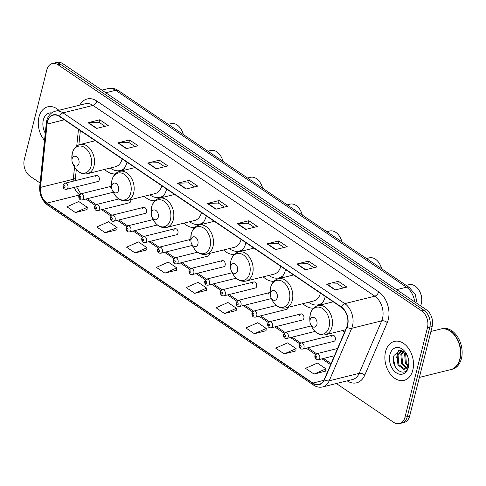 <?xml version="1.0" encoding="UTF-8"?>
<svg xmlns="http://www.w3.org/2000/svg" width="486" height="486" viewBox="0 0 486 486"><rect width="100%" height="100%" fill="white"/><g stroke="black" fill="none" stroke-linecap="round" stroke-linejoin="round"><path stroke-width="0.73" d="M342.515 330.516A22.162 15.339 -104 0 0 344.544 332.199M302.857 303.671A22.162 15.339 -104 0 0 313.567 308.154M320.663 304.922A22.162 15.339 -104 0 0 325.207 296.539A22.162 15.339 -104 0 0 325.243 296.399M263.199 276.826A22.162 15.339 -104 0 0 273.91 281.309M281.005 278.083A22.162 15.339 -104 0 0 285.549 269.694A22.162 15.339 -104 0 0 285.586 269.554M223.536 249.986A22.162 15.339 -104 0 0 234.246 254.464M241.348 251.238A22.162 15.339 -104 0 0 245.892 242.848A22.162 15.339 -104 0 0 245.922 242.708M183.878 223.141A22.162 15.339 -104 0 0 194.588 227.618M201.684 224.392A22.162 15.339 -104 0 0 206.228 216.009A22.162 15.339 -104 0 0 206.264 215.863M144.221 196.295A22.162 15.339 -104 0 0 154.931 200.773M162.026 197.547A22.162 15.339 -104 0 0 166.57 189.163A22.162 15.339 -104 0 0 166.607 189.018M104.563 169.45A22.162 15.339 -104 0 0 115.273 173.927M122.369 170.701A22.162 15.339 -104 0 0 126.913 162.318A22.162 15.339 -104 0 0 126.949 162.178M118.833 198.962L96.507 204.509A3.135 2.169 76 0 1 98.822 205.742A3.135 2.169 76 0 1 99.399 208.998A3.135 2.169 76 0 1 98.02 210.596L129.361 202.808A3.135 2.169 -104 0 0 130.74 201.204A3.135 2.169 -104 0 0 130.795 199.631M143.589 207.37L112.248 215.164A3.135 2.169 76 0 1 114.562 216.392A3.135 2.169 76 0 1 115.133 219.648A3.135 2.169 76 0 1 113.76 221.252L145.101 213.457A3.135 2.169 -104 0 0 146.474 211.86A3.135 2.169 -104 0 0 145.903 208.603A3.135 2.169 -104 0 0 143.589 207.37A3.135 2.169 -104 0 0 142.216 208.974M175.069 228.681L143.728 236.469A3.135 2.169 76 0 1 146.037 237.697A3.135 2.169 76 0 1 146.614 240.953A3.135 2.169 76 0 1 145.241 242.557L176.582 234.768A3.135 2.169 -104 0 0 177.955 233.165A3.135 2.169 -104 0 0 177.378 229.908A3.135 2.169 -104 0 0 175.069 228.681A3.135 2.169 -104 0 0 173.69 230.279M190.858 239.319A3.135 2.169 -104 0 0 190.804 239.331L159.463 247.125A3.135 2.169 76 0 1 161.777 248.352A3.135 2.169 76 0 1 162.354 251.608A3.135 2.169 76 0 1 160.975 253.212L192.316 245.418A3.135 2.169 -104 0 0 192.359 245.412M197.547 252.222L175.203 257.774A3.135 2.169 76 0 1 177.518 259.008A3.135 2.169 76 0 1 178.089 262.264A3.135 2.169 76 0 1 176.716 263.862L208.057 256.073A3.135 2.169 -104 0 0 209.43 254.47A3.135 2.169 -104 0 0 209.539 253.461M222.284 260.642L190.943 268.43A3.135 2.169 76 0 1 193.252 269.657A3.135 2.169 76 0 1 193.829 272.913A3.135 2.169 76 0 1 192.456 274.517L223.797 266.729A3.135 2.169 -104 0 0 225.17 265.125A3.135 2.169 -104 0 0 224.593 261.869A3.135 2.169 -104 0 0 222.284 260.642A3.135 2.169 -104 0 0 220.911 262.24M253.759 281.947L222.418 289.735A3.135 2.169 76 0 1 224.732 290.968A3.135 2.169 76 0 1 225.304 294.218A3.135 2.169 76 0 1 223.931 295.822L255.272 288.034A3.135 2.169 -104 0 0 256.651 286.43A3.135 2.169 -104 0 0 256.073 283.174A3.135 2.169 -104 0 0 253.759 281.947A3.135 2.169 -104 0 0 252.386 283.545M270.161 292.578A3.135 2.169 -104 0 0 269.499 292.596L238.158 300.391A3.135 2.169 76 0 1 240.473 301.618A3.135 2.169 76 0 1 241.044 304.874A3.135 2.169 76 0 1 239.671 306.478L271.012 298.683A3.135 2.169 -104 0 0 271.401 298.526M276.309 305.469L253.899 311.04A3.135 2.169 76 0 1 256.207 312.273A3.135 2.169 76 0 1 256.784 315.529A3.135 2.169 76 0 1 255.411 317.127L286.752 309.339A3.135 2.169 -104 0 0 288.125 307.735A3.135 2.169 -104 0 0 288.204 307.316M300.974 313.907L269.633 321.696A3.135 2.169 76 0 1 271.947 322.923A3.135 2.169 76 0 1 272.525 326.179A3.135 2.169 76 0 1 271.145 327.783L302.486 319.995A3.135 2.169 -104 0 0 303.865 318.391A3.135 2.169 -104 0 0 303.288 315.135A3.135 2.169 -104 0 0 300.974 313.907A3.135 2.169 -104 0 0 299.601 315.505M332.454 335.212L301.113 343.001A3.135 2.169 76 0 1 303.428 344.234A3.135 2.169 76 0 1 303.999 347.49A3.135 2.169 76 0 1 302.626 349.088L333.967 341.3A3.135 2.169 -104 0 0 335.34 339.696A3.135 2.169 -104 0 0 334.769 336.44A3.135 2.169 -104 0 0 332.454 335.212A3.135 2.169 -104 0 0 331.081 336.81M96.374 175.416L65.033 183.204A3.135 2.169 76 0 1 67.347 184.431A3.135 2.169 76 0 1 67.919 187.687A3.135 2.169 76 0 1 66.546 189.291L97.886 181.503A3.135 2.169 -104 0 0 99.259 179.899A3.135 2.169 -104 0 0 98.688 176.643A3.135 2.169 -104 0 0 96.374 175.416A3.135 2.169 -104 0 0 95.001 177.013M111.573 186.32A3.135 2.169 -104 0 0 110.735 187.669M190.804 239.331A3.135 2.169 -104 0 0 189.431 240.935M269.499 292.596A3.135 2.169 -104 0 0 268.126 294.2M336.355 383.533L393.715 422.364A12.545 8.681 -104 0 0 399.486 423.616L404.17 422.449A12.545 8.681 -104 0 0 409.668 416.046L432.169 326.471A12.545 8.681 -104 0 0 426.392 309.776L62.755 63.636A12.545 8.681 -104 0 0 56.983 62.384L54.639 62.967A12.545 8.681 -104 0 1 60.41 64.219A12.545 8.681 -104 0 0 54.639 62.967L52.294 63.551A12.545 8.681 -104 0 0 46.802 69.954L24.3 159.53A12.545 8.681 -104 0 0 30.077 176.224L40.089 182.997M399.486 423.616A12.545 8.681 -104 0 0 404.984 417.207L427.486 327.631A12.545 8.681 -104 0 0 421.702 310.943L424.047 310.36L60.41 64.219L424.047 310.36A12.545 8.681 -104 0 1 429.824 327.048A12.545 8.681 -104 0 0 424.047 310.36L426.392 309.776M404.984 417.207L407.329 416.623L429.824 327.048L407.329 416.623A12.545 8.681 -104 0 1 401.831 423.033A12.545 8.681 -104 0 0 407.329 416.623L409.668 416.046M38.959 117.053A20.072 13.894 -104 0 0 44.512 140.418A20.072 13.894 -104 0 1 38.959 117.053A20.072 13.894 -104 0 1 47.756 106.805A20.072 13.894 -104 0 0 38.959 117.053M385.55 351.651A20.072 13.894 -104 0 0 389.225 372.489A20.072 13.894 -104 0 0 404.03 380.362A20.072 13.894 -104 0 0 412.827 370.113A20.072 13.894 -104 0 0 409.145 349.276A20.072 13.894 -104 0 0 394.346 341.403A20.072 13.894 -104 0 0 385.55 351.651A20.072 13.894 -104 0 0 389.225 372.489A20.072 13.894 -104 0 0 404.03 380.362A20.072 13.894 -104 0 0 412.827 370.113A20.072 13.894 -104 0 0 409.145 349.276A20.072 13.894 -104 0 0 394.346 341.403A20.072 13.894 -104 0 0 385.55 351.651M47.428 121.986A13.383 9.264 76 0 1 53.29 115.152A13.383 9.264 76 0 1 59.444 116.488L341.263 307.243A13.383 9.264 76 0 1 346.779 326.981L324.277 379.481A13.383 9.264 76 0 1 319.059 384.39A13.383 9.264 76 0 1 312.905 383.053L47.014 203.075A13.383 9.264 76 0 1 40.478 187.389L47.057 124.1A13.383 9.264 76 0 1 47.428 121.986M47.203 121.828A13.717 9.495 -104 0 0 46.82 124.003L40.241 187.286A13.717 9.495 -104 0 0 46.942 203.367L312.832 383.345A13.717 9.495 -104 0 0 324.484 379.688L346.992 327.181A13.717 9.495 -104 0 0 341.336 306.952L59.517 116.197A13.717 9.495 -104 0 0 47.203 121.828M335.182 289.984L346.901 287.074L338.377 281.303L326.659 284.219L335.182 289.984M343.663 287.876L337.685 283.83L327.054 284.158A3.347 1.914 124.1 0 0 326.659 284.219M337.734 283.86L338.377 281.303M305.354 269.797L317.066 266.881L308.543 261.116L296.831 264.026L305.354 269.797M313.835 267.689L307.857 263.637L297.225 263.971A3.347 1.914 124.1 0 0 296.831 264.026M307.905 263.673L308.543 261.116M275.526 249.604L287.238 246.694L278.715 240.922L267.002 243.832L275.526 249.604M284.006 247.495L278.028 243.45L267.397 243.778A3.347 1.914 124.1 0 0 267.002 243.832M278.071 243.48L278.715 240.922M245.691 229.41L257.41 226.5L248.887 220.729L237.168 223.645L245.691 229.41M254.178 227.302L248.194 223.256L237.569 223.584A3.347 1.914 124.1 0 0 237.168 223.645M248.243 223.287L248.887 220.729M96.544 128.456L108.263 125.546L99.739 119.775L88.021 122.691L96.544 128.456M105.031 126.348L99.047 122.302L88.416 122.63A3.347 1.914 124.1 0 0 88.021 122.691M99.095 122.332L99.739 119.775M126.372 148.649L138.091 145.739L129.568 139.968L117.849 142.878L126.372 148.649M134.859 146.541L128.875 142.495L118.25 142.823A3.347 1.914 124.1 0 0 117.849 142.878M128.924 142.526L129.568 139.968M156.206 168.842L167.919 165.926L159.396 160.161L147.683 163.071L156.206 168.842M164.687 166.728L158.709 162.682L148.078 163.017A3.347 1.914 124.1 0 0 147.683 163.071M158.758 162.719L159.396 160.161M186.035 189.03L197.747 186.12L189.23 180.349L177.512 183.265L186.035 189.03M194.515 186.922L188.538 182.876L177.906 183.204A3.347 1.914 124.1 0 0 177.512 183.265M188.586 182.906L189.23 180.349M215.863 209.223L227.582 206.307L219.058 200.542L207.34 203.452L215.863 209.223M224.344 207.115L218.366 203.063L207.735 203.397A3.347 1.914 124.1 0 0 207.34 203.452M218.414 203.099L219.058 200.542M58.897 110.31A20.072 13.894 -104 0 0 47.756 106.805A20.072 13.894 -104 0 1 58.897 110.31M421.702 310.943L58.065 64.802A12.545 8.681 -104 0 0 52.294 63.551M254.397 333.718L266.261 328.457L257.744 322.686L245.873 327.947L254.397 333.718L266.006 330.735M284.225 353.911L296.096 348.644L287.572 342.879L275.702 348.14L284.225 353.911L295.834 350.928M314.053 374.099L325.924 368.838L317.401 363.066L305.53 368.333L314.053 374.099L325.663 371.116M164.906 273.144L176.776 267.883L168.253 262.112L156.383 267.373L164.906 273.144L176.515 270.161M135.078 252.951L146.948 247.69L138.425 241.925L126.554 247.186L135.078 252.951L146.687 249.968M105.249 232.764L117.114 227.503L108.591 221.731L96.726 226.992L105.249 232.764L116.859 229.781M75.415 212.57L87.286 207.309L78.762 201.538L66.892 206.805L75.415 212.57L87.03 209.588M224.562 313.525L236.433 308.264L227.91 302.499L216.045 307.76L224.562 313.525L236.178 310.542M194.734 293.337L206.605 288.077L198.081 282.305L186.211 287.566L194.734 293.337L206.35 290.355M206.605 288.077L206.337 290.452M176.776 267.883L176.503 270.259M146.948 247.69L146.675 250.071M117.114 227.503L116.847 229.878M87.286 207.309L87.018 209.691M236.433 308.264L236.166 310.645M266.261 328.457L265.994 330.832M296.096 348.644L295.822 351.026M325.924 368.838L325.656 371.219M51.686 112.898A13.632 9.434 -104 0 0 43.333 120.012A13.632 9.434 -104 0 0 45.265 133.219M183.331 134.537A11.293 7.812 -104 0 0 182.207 131.341L181.946 130.795A13.383 9.264 -104 0 0 171.017 123.632L168.241 124.319M183.258 134.488A13.383 9.264 -104 0 0 181.946 130.795M78.945 163.46A5.018 3.475 -104 0 0 76.63 156.784A5.018 3.475 -104 0 0 72.122 158.843A5.018 3.475 -104 0 0 71.958 160.574A5.018 3.475 -104 0 0 72.645 163.339A5.018 3.475 -104 0 0 76.108 166.097A5.018 3.475 -104 0 0 78.945 163.46M95.268 140.733L80.147 144.494A15.054 10.419 -104 0 1 91.246 150.399A15.054 10.419 -104 0 1 94.005 166.03A15.054 10.419 -104 0 1 87.407 173.715L115.486 166.734A15.054 10.419 -104 0 0 122.083 159.05A15.054 10.419 -104 0 0 122.12 158.904M110.298 168.022A19.865 13.748 -104 0 0 120.164 170.525L121.33 170.24A19.865 13.748 -104 0 0 123.572 169.371M120.164 170.525A19.865 13.748 -104 0 0 124.331 168.32M222.995 161.382A11.293 7.812 -104 0 0 221.871 158.181L221.61 157.64A13.383 9.264 -104 0 0 210.675 150.478L207.899 151.164M222.916 161.334A13.383 9.264 -104 0 0 221.61 157.64M118.602 190.305A5.018 3.475 -104 0 0 116.294 183.629A5.018 3.475 -104 0 0 111.786 185.688A5.018 3.475 -104 0 0 111.616 187.42A5.018 3.475 -104 0 0 112.302 190.184A5.018 3.475 -104 0 0 115.765 192.936A5.018 3.475 -104 0 0 118.602 190.305M134.932 167.579L119.805 171.339A15.054 10.419 -104 0 1 130.904 177.244A15.054 10.419 -104 0 1 133.662 192.869A15.054 10.419 -104 0 1 127.065 200.56L155.143 193.58A15.054 10.419 -104 0 0 161.741 185.895A15.054 10.419 -104 0 0 161.777 185.749M149.955 194.868A19.865 13.748 -104 0 0 159.821 197.371L160.994 197.079A19.865 13.748 -104 0 0 163.229 196.216M159.821 197.371A19.865 13.748 -104 0 0 163.995 195.165M262.653 188.228A11.293 7.812 -104 0 0 261.529 185.026L261.268 184.48A13.383 9.264 -104 0 0 250.333 177.323L247.556 178.01M262.574 188.179A13.383 9.264 -104 0 0 261.268 184.48M158.26 217.151A5.018 3.475 -104 0 0 155.951 210.474A5.018 3.475 -104 0 0 151.444 212.534A5.018 3.475 -104 0 0 151.28 214.265A5.018 3.475 -104 0 0 151.966 217.023A5.018 3.475 -104 0 0 155.423 219.781A5.018 3.475 -104 0 0 158.26 217.151M174.589 194.424L159.463 198.185A15.054 10.419 -104 0 1 170.568 204.09A15.054 10.419 -104 0 1 173.32 219.715A15.054 10.419 -104 0 1 166.728 227.405L194.807 220.425A15.054 10.419 -104 0 0 201.398 212.734A15.054 10.419 -104 0 0 201.435 212.595M189.613 221.713A19.865 13.748 -104 0 0 199.479 224.216L200.651 223.925A19.865 13.748 -104 0 0 202.887 223.062M199.479 224.216A19.865 13.748 -104 0 0 203.652 222.011M302.31 215.073A11.293 7.812 -104 0 0 301.186 211.872L300.925 211.325A13.383 9.264 -104 0 0 289.996 204.163L287.214 204.855M302.237 215.019A13.383 9.264 -104 0 0 300.925 211.325M197.924 243.996A5.018 3.475 -104 0 0 195.609 237.32A5.018 3.475 -104 0 0 191.101 239.379A5.018 3.475 -104 0 0 190.937 241.111A5.018 3.475 -104 0 0 191.624 243.869A5.018 3.475 -104 0 0 195.086 246.627A5.018 3.475 -104 0 0 197.924 243.996M214.247 221.27L199.12 225.03A15.054 10.419 -104 0 1 210.225 230.935A15.054 10.419 -104 0 1 212.983 246.56A15.054 10.419 -104 0 1 206.386 254.245L234.465 247.271A15.054 10.419 -104 0 0 241.062 239.58A15.054 10.419 -104 0 0 241.092 239.44M229.277 248.559A19.865 13.748 -104 0 0 239.136 251.062L240.309 250.77A19.865 13.748 -104 0 0 242.544 249.907M239.136 251.062A19.865 13.748 -104 0 0 243.31 248.856M341.968 241.919A11.293 7.812 -104 0 0 340.844 238.717L340.583 238.17A13.383 9.264 -104 0 0 329.654 231.008L326.878 231.701M341.895 241.864A13.383 9.264 -104 0 0 340.583 238.17M237.581 270.836A5.018 3.475 -104 0 0 235.267 264.159A5.018 3.475 -104 0 0 230.759 266.225A5.018 3.475 -104 0 0 230.595 267.956A5.018 3.475 -104 0 0 231.281 270.714A5.018 3.475 -104 0 0 234.744 273.472A5.018 3.475 -104 0 0 237.581 270.836M253.905 248.115L238.784 251.87A15.054 10.419 -104 0 1 249.883 257.774A15.054 10.419 -104 0 1 252.641 273.405A15.054 10.419 -104 0 1 246.044 281.09L274.122 274.11A15.054 10.419 -104 0 0 280.72 266.425A15.054 10.419 -104 0 0 280.756 266.285M268.934 275.404A19.865 13.748 -104 0 0 278.8 277.907L279.966 277.615A19.865 13.748 -104 0 0 282.208 276.753M278.8 277.907A19.865 13.748 -104 0 0 282.967 275.702M381.632 268.764A11.293 7.812 -104 0 0 380.508 265.563L380.246 265.016A13.383 9.264 -104 0 0 369.311 257.853L366.535 258.546M381.553 268.709A13.383 9.264 -104 0 0 380.246 265.016M277.239 297.681A5.018 3.475 -104 0 0 274.93 291.005A5.018 3.475 -104 0 0 270.423 293.07A5.018 3.475 -104 0 0 270.252 294.795A5.018 3.475 -104 0 0 270.939 297.56A5.018 3.475 -104 0 0 274.402 300.318A5.018 3.475 -104 0 0 277.239 297.681M293.568 274.955L278.442 278.715A15.054 10.419 -104 0 1 289.541 284.62A15.054 10.419 -104 0 1 292.299 300.251A15.054 10.419 -104 0 1 285.707 307.936L313.78 300.956A15.054 10.419 -104 0 0 320.377 293.271A15.054 10.419 -104 0 0 320.414 293.131M308.592 302.249A19.865 13.748 -104 0 0 318.458 304.752L319.63 304.461A19.865 13.748 -104 0 0 321.866 303.592M318.458 304.752A19.865 13.748 -104 0 0 322.631 302.541M420.603 305.858A13.383 9.264 -104 0 0 421.289 303.841A13.383 9.264 -104 0 0 421.733 299.224L421.708 298.617A11.293 7.812 -104 0 0 420.165 292.408L419.904 291.861A13.383 9.264 -104 0 0 408.969 284.699L406.193 285.391M421.733 299.224A13.383 9.264 -104 0 0 419.904 291.861M316.896 324.527A5.018 3.475 -104 0 0 314.588 317.85A5.018 3.475 -104 0 0 310.08 319.91A5.018 3.475 -104 0 0 309.916 321.641A5.018 3.475 -104 0 0 310.603 324.405A5.018 3.475 -104 0 0 314.059 327.163A5.018 3.475 -104 0 0 316.896 324.527M419.375 377.409L450.656 369.633A20.91 14.471 -104 0 0 459.817 358.96A20.91 14.471 -104 0 0 460.509 351.749A20.91 14.471 -104 0 0 457.654 340.243A20.91 14.471 -104 0 0 440.571 329.052L430.918 331.452M460.509 351.718A20.698 14.325 -104 0 0 460.509 351.688A20.698 14.325 -104 0 0 457.678 340.297A20.698 14.325 -104 0 0 457.666 340.273M450.801 369.597A20.91 14.471 -104 0 0 450.947 369.56A20.91 14.471 -104 0 0 460.108 358.887A20.91 14.471 -104 0 0 456.281 337.181A20.91 14.471 -104 0 0 440.863 328.979A20.91 14.471 -104 0 0 440.717 329.016M450.947 369.56L452.266 369.232A20.91 14.471 -104 0 0 461.427 358.559A20.91 14.471 -104 0 0 457.599 336.853A20.91 14.471 -104 0 0 442.181 328.651L440.863 328.979M408.848 361.596L407.772 356.706M407.875 366.31L405.379 363.054L404.577 353.601L405.002 352.478M408.21 365.539L406.308 362.823L405.597 353.085M406.296 368.352L401.655 363.984L400.859 354.525L402.943 351.026M406.715 367.963L402.584 363.753L401.788 354.294L403.41 351.281M408.884 362.137L408.507 365.393L405.707 368.777A9.453 6.543 -104 0 0 408.538 364.5A9.453 6.543 -104 0 0 408.866 361.791M405.707 368.777L403.738 369.409L397.937 364.907L397.135 355.448L401.655 350.534M404.984 369.153L398.866 364.676L398.064 355.217L401.825 350.576M407.311 355.545L400.081 350.321L394.012 355.46C389.681 367.781 405.294 379.086 408.307 366.93L408.902 362.574M389.924 354.61A13.632 9.434 -104 0 0 396.205 372.756A13.632 9.434 -104 0 0 408.453 367.155A13.632 9.434 -104 0 0 408.902 362.453A13.632 9.434 -104 0 0 407.037 354.95A13.632 9.434 -104 0 0 397.633 347.46A13.632 9.434 -104 0 0 389.924 354.61M398.07 370.472L395.252 366.699L393.399 358.826M396.655 357.957L397.275 353.608L398.714 350.503M414.649 301.824A16.724 11.579 -104 0 0 406.539 287.202L115.632 90.293A16.724 11.579 -104 0 0 107.935 88.622C111.689 87.784 115.206 88.458 118.487 90.645L409.4 287.56A8.365 4.781 -55.9 0 0 406.539 287.202L396.667 289.656M105.76 92.747L115.632 90.293A8.365 4.781 -55.9 0 1 118.487 90.645M62.755 63.636L58.065 64.802M432.169 326.471L427.486 327.631M79.789 105.116A20.91 14.471 76 0 1 96.823 101.052L378.643 291.807A4.18 2.394 -55.9 0 1 374.803 296.174L92.984 105.419A16.724 11.579 -104 0 0 85.287 103.749L55.295 111.203A16.724 11.579 76 0 1 62.992 112.874A4.18 2.394 124.1 0 0 59.517 116.197M378.643 291.807A20.91 14.471 76 0 1 388.278 319.63A20.91 14.471 76 0 1 387.269 322.643L364.761 375.149A20.91 14.471 76 0 1 347.174 380.848M382.506 318.433A16.724 11.579 -104 0 0 374.803 296.174L344.805 303.629A16.724 11.579 76 0 1 351.706 328.299L329.198 380.805A16.724 11.579 76 0 1 322.68 386.935L352.672 379.481A16.724 11.579 -104 0 0 359.19 373.351L381.698 320.845A16.724 11.579 -104 0 0 382.506 318.433M55.295 111.203C50.969 112.454 48.12 115.607 46.753 120.65L46.304 123.219A4.18 1.397 5.9 0 0 46.82 124.003M46.304 123.219L39.724 186.509C39.281 194.455 41.93 200.657 47.664 205.116A4.18 2.394 -55.9 0 1 46.942 203.367M312.832 383.345A4.18 2.394 124.1 0 0 313.555 385.088C316.501 387.044 319.545 387.658 322.68 386.935M324.484 379.688A4.18 2.23 23.2 0 0 329.198 380.805L359.19 373.351A4.18 2.23 -156.8 0 1 364.761 375.149M39.724 186.509A4.18 1.397 5.9 0 0 40.241 187.286M346.992 327.181A4.18 2.23 23.2 0 0 351.706 328.299L381.698 320.845A4.18 2.23 -156.8 0 1 387.269 322.643M341.336 306.952A4.18 2.394 -55.9 0 1 344.805 303.629L62.992 112.874L92.984 105.419A4.18 2.394 -55.9 0 0 96.823 101.052M312.905 383.053L323.87 380.325M47.057 124.1L64.346 119.805M40.478 187.389L73.283 179.237A13.383 9.264 -104 0 0 73.198 181.175M78.471 129.361L76.727 146.122M74.54 167.135L73.283 179.237A7.527 2.515 -174.1 0 0 75.452 177.742L75.373 180.634M74.322 187.359A13.383 9.264 -104 0 0 79.443 194.661M47.014 203.075L79.121 195.099M85.907 199.041L95.177 205.317M101.647 209.697L110.917 215.972M117.381 220.352L126.658 226.628M133.121 231.002L142.392 237.277M148.862 241.657L158.132 247.933M164.602 252.307L173.873 258.582M180.336 262.962L189.613 269.238M196.077 273.618L205.347 279.893M211.817 284.267L221.087 290.543M227.557 294.923L236.828 301.199M243.292 305.579L252.562 311.854M259.032 316.228L268.302 322.504M274.772 326.884L284.043 333.159M290.507 337.533L299.783 343.809M306.247 348.189L315.517 354.464M321.987 358.844L330.62 364.682M216.215 209.132L207.735 203.397M186.387 188.945L177.906 183.204M156.553 168.751L148.078 163.017M126.725 148.564L118.25 142.823M96.896 128.371L88.416 122.63M246.044 229.325L237.569 223.584M275.872 249.518L267.397 243.778M305.706 269.706L297.225 263.971M335.534 289.899L327.054 284.158M87.407 173.715C81.63 174.656 77.08 171.965 73.744 165.641A13.827 9.574 -104 0 0 83.282 173.235A13.827 9.574 -104 0 0 91.101 165.981A13.827 9.574 -104 0 0 84.728 147.574A13.827 9.574 -104 0 0 72.311 153.26A13.827 9.574 -104 0 0 71.849 158.029L72.335 153.084C73.586 148.497 76.187 145.636 80.147 144.494M122.934 170.118L121.573 170.173A20.048 13.875 -104 0 0 123.049 169.991M127.065 200.56C121.293 201.502 116.737 198.81 113.402 192.48A13.827 9.574 -104 0 0 122.94 200.08A13.827 9.574 -104 0 0 130.758 192.821A13.827 9.574 -104 0 0 124.392 174.419A13.827 9.574 -104 0 0 111.968 180.106A13.827 9.574 -104 0 0 111.513 184.874L111.993 179.929C113.244 175.343 115.844 172.481 119.805 171.339M162.597 196.958L161.231 197.018A20.048 13.875 -104 0 0 162.707 196.836M166.728 227.405C160.951 228.341 156.395 225.65 153.06 219.326A13.827 9.574 -104 0 0 162.603 226.926A13.827 9.574 -104 0 0 170.422 219.666A13.827 9.574 -104 0 0 164.049 201.265A13.827 9.574 -104 0 0 151.632 206.951A13.827 9.574 -104 0 0 151.17 211.72L151.656 206.775C152.902 202.188 155.508 199.327 159.463 198.185M202.255 223.803L200.888 223.864A20.048 13.875 -104 0 0 202.364 223.681M206.386 254.245C200.609 255.186 196.052 252.495 192.723 246.171A13.827 9.574 -104 0 0 202.261 253.771A13.827 9.574 -104 0 0 210.08 246.511A13.827 9.574 -104 0 0 203.707 228.11A13.827 9.574 -104 0 0 191.29 233.79A13.827 9.574 -104 0 0 190.828 238.559L191.314 233.62C192.559 229.034 195.165 226.172 199.12 225.03M241.913 250.648L240.552 250.709A20.048 13.875 -104 0 0 242.022 250.527M246.044 281.09C240.266 282.032 235.716 279.341 232.381 273.017A13.827 9.574 -104 0 0 241.919 280.616A13.827 9.574 -104 0 0 249.737 273.357A13.827 9.574 -104 0 0 243.365 254.956A13.827 9.574 -104 0 0 230.947 260.636A13.827 9.574 -104 0 0 230.492 265.405L230.972 260.466C232.223 255.879 234.823 253.012 238.784 251.87M281.57 277.494L280.209 277.555A20.048 13.875 -104 0 0 281.686 277.372M285.707 307.936C279.93 308.877 275.374 306.186 272.038 299.862A13.827 9.574 -104 0 0 281.576 307.456A13.827 9.574 -104 0 0 289.395 300.202A13.827 9.574 -104 0 0 283.028 281.801A13.827 9.574 -104 0 0 270.605 287.481A13.827 9.574 -104 0 0 270.149 292.25L270.629 287.311C271.881 282.724 274.481 279.857 278.442 278.715M321.234 304.339L319.867 304.394A20.048 13.875 -104 0 0 321.343 304.218M329.058 327.048A13.827 9.574 -104 0 0 322.686 308.646A13.827 9.574 -104 0 0 310.268 314.327A13.827 9.574 -104 0 0 309.807 319.095L310.293 314.15C311.538 309.564 314.144 306.702 318.099 305.56A15.054 10.419 -104 0 1 329.204 311.465A15.054 10.419 -104 0 1 331.962 327.096A15.054 10.419 -104 0 1 325.365 334.781C319.588 335.723 315.031 333.032 311.696 326.707A13.827 9.574 -104 0 0 321.24 334.301A13.827 9.574 -104 0 0 329.058 327.048M65.033 187.092A1.045 0.723 -104 0 0 64.553 185.701A1.045 0.723 -104 0 0 63.611 186.132A1.045 0.723 -104 0 0 64.097 187.523A1.045 0.723 -104 0 0 65.033 187.092M111.567 186.205L80.773 193.859A3.135 2.169 76 0 1 83.082 195.086A3.135 2.169 76 0 1 83.659 198.343A3.135 2.169 76 0 1 82.286 199.946L113.287 192.237M80.773 197.747A1.045 0.723 -104 0 0 80.293 196.356A1.045 0.723 -104 0 0 79.352 196.781A1.045 0.723 -104 0 0 79.832 198.173A1.045 0.723 -104 0 0 80.773 197.747M96.514 208.397A1.045 0.723 -104 0 0 96.028 207.006A1.045 0.723 -104 0 0 95.092 207.437A1.045 0.723 -104 0 0 95.572 208.828A1.045 0.723 -104 0 0 96.514 208.397M112.248 219.052A1.045 0.723 -104 0 0 111.768 217.661A1.045 0.723 -104 0 0 110.832 218.093A1.045 0.723 -104 0 0 111.312 219.484A1.045 0.723 -104 0 0 112.248 219.052M153.175 219.557L127.988 225.814A3.135 2.169 76 0 1 130.303 227.047A3.135 2.169 76 0 1 130.874 230.303A3.135 2.169 76 0 1 129.501 231.901L157.373 224.975M127.988 229.702A1.045 0.723 -104 0 0 127.508 228.311A1.045 0.723 -104 0 0 126.567 228.742A1.045 0.723 -104 0 0 127.053 230.133A1.045 0.723 -104 0 0 127.988 229.702M143.728 240.357A1.045 0.723 -104 0 0 143.249 238.966A1.045 0.723 -104 0 0 142.307 239.398A1.045 0.723 -104 0 0 142.787 240.789A1.045 0.723 -104 0 0 143.728 240.357M159.469 251.013A1.045 0.723 -104 0 0 158.983 249.622A1.045 0.723 -104 0 0 158.047 250.047A1.045 0.723 -104 0 0 158.527 251.438A1.045 0.723 -104 0 0 159.469 251.013M175.203 261.662A1.045 0.723 -104 0 0 174.723 260.271A1.045 0.723 -104 0 0 173.788 260.703A1.045 0.723 -104 0 0 174.267 262.094A1.045 0.723 -104 0 0 175.203 261.662M190.943 272.318A1.045 0.723 -104 0 0 190.463 270.927A1.045 0.723 -104 0 0 189.522 271.358A1.045 0.723 -104 0 0 190.008 272.749A1.045 0.723 -104 0 0 190.943 272.318M232.241 272.731L206.678 279.079A3.135 2.169 76 0 1 208.992 280.313A3.135 2.169 76 0 1 209.569 283.569A3.135 2.169 76 0 1 208.196 285.167L236.172 278.217M206.684 282.974A1.045 0.723 -104 0 0 206.204 281.582A1.045 0.723 -104 0 0 205.262 282.008A1.045 0.723 -104 0 0 205.742 283.399A1.045 0.723 -104 0 0 206.684 282.974M222.424 293.623A1.045 0.723 -104 0 0 221.938 292.232A1.045 0.723 -104 0 0 221.002 292.663A1.045 0.723 -104 0 0 221.482 294.054A1.045 0.723 -104 0 0 222.424 293.623M238.158 304.279A1.045 0.723 -104 0 0 237.678 302.887A1.045 0.723 -104 0 0 236.737 303.313A1.045 0.723 -104 0 0 237.223 304.704A1.045 0.723 -104 0 0 238.158 304.279M253.899 314.928A1.045 0.723 -104 0 0 253.419 313.537A1.045 0.723 -104 0 0 252.477 313.968A1.045 0.723 -104 0 0 252.957 315.359A1.045 0.723 -104 0 0 253.899 314.928M269.639 325.584A1.045 0.723 -104 0 0 269.153 324.192A1.045 0.723 -104 0 0 268.217 324.624A1.045 0.723 -104 0 0 268.697 326.015A1.045 0.723 -104 0 0 269.639 325.584M311.313 325.899L285.373 332.351A3.135 2.169 76 0 1 287.688 333.578A3.135 2.169 76 0 1 288.259 336.834A3.135 2.169 76 0 1 286.886 338.438L315.007 331.446M285.373 336.239A1.045 0.723 -104 0 0 284.893 334.848A1.045 0.723 -104 0 0 283.958 335.273A1.045 0.723 -104 0 0 284.438 336.664A1.045 0.723 -104 0 0 285.373 336.239M301.113 346.889A1.045 0.723 -104 0 0 300.634 345.497A1.045 0.723 -104 0 0 299.692 345.929A1.045 0.723 -104 0 0 300.178 347.32A1.045 0.723 -104 0 0 301.113 346.889M337.551 348.511L316.854 353.656A3.135 2.169 76 0 1 319.162 354.883A3.135 2.169 76 0 1 319.739 358.139A3.135 2.169 76 0 1 318.366 359.743L334.453 355.746M316.854 357.544A1.045 0.723 -104 0 0 316.374 356.153A1.045 0.723 -104 0 0 315.432 356.584A1.045 0.723 -104 0 0 315.912 357.975A1.045 0.723 -104 0 0 316.854 357.544M107.935 88.622L101.89 90.129M417.213 303.562L415.226 294.48L409.4 287.56M47.664 205.116L313.555 385.088M76.551 186.806L80.743 193.865M87.444 198.665L96.216 204.6M103.178 209.314L111.956 215.255M118.918 219.97L127.697 225.905M134.658 230.619L143.431 236.56M150.399 241.275L159.171 247.216M166.133 251.93L174.911 257.866M181.873 262.58L190.646 268.521M197.614 273.235L206.386 279.177M213.354 283.885L222.126 289.826M229.088 294.54L237.867 300.482M244.829 305.196L253.601 311.131M260.569 315.845L269.341 321.787M276.303 326.501L285.082 332.442M292.043 337.156L300.822 343.092M307.784 347.806L316.556 353.747M323.524 358.461L331.094 363.583M80.348 130.631L78.86 144.913M76.302 169.571L75.452 177.742M72.645 163.339L73.744 165.641M71.958 160.574L71.849 158.029M112.302 190.184L113.402 192.48M111.616 187.42L111.513 184.874M151.966 217.023L153.06 219.326M151.28 214.265L151.17 211.72M191.624 243.869L192.723 246.171M190.937 241.111L190.828 238.559M231.281 270.714L232.381 273.017M230.595 267.956L230.492 265.405M270.939 297.56L272.038 299.862M270.252 294.795L270.149 292.25M333.226 301.8L318.099 305.56M345.595 329.751L325.365 334.781M310.603 324.405L311.696 326.707M309.916 321.641L309.807 319.095M65.033 183.204L63.052 185.257C62.894 188.185 64.061 189.528 66.546 189.291M80.773 193.859L78.787 195.913C78.635 198.841 79.801 200.183 82.286 199.946M96.507 204.509L94.527 206.562C94.375 209.49 95.535 210.839 98.02 210.596M112.248 215.164L110.267 217.218C110.109 220.146 111.276 221.488 113.76 221.252M127.988 225.814L126.008 227.867C125.85 230.801 127.016 232.144 129.501 231.901M143.728 236.469L141.742 238.523C141.59 241.451 142.756 242.793 145.241 242.557M159.463 247.125L157.482 249.178C157.33 252.106 158.491 253.449 160.975 253.212M175.203 257.774L173.223 259.828C173.065 262.756 174.231 264.105 176.716 263.862M190.943 268.43L188.963 270.483C188.805 273.411 189.971 274.754 192.456 274.517M206.678 279.079L204.697 281.133C204.545 284.067 205.706 285.41 208.196 285.167M222.418 289.735L220.437 291.788C220.28 294.716 221.446 296.065 223.931 295.822M238.158 300.391L236.178 302.444C236.02 305.372 237.186 306.715 239.671 306.478M253.899 311.04L251.912 313.093C251.76 316.022 252.927 317.37 255.411 317.127M269.633 321.696L267.652 323.749C267.5 326.677 268.661 328.02 271.145 327.783M285.373 332.351L283.393 334.404C283.235 337.333 284.401 338.675 286.886 338.438M301.113 343.001L299.133 345.054C298.975 347.982 300.141 349.331 302.626 349.088M316.854 353.656L314.867 355.709C314.715 358.638 315.882 359.98 318.366 359.743"/></g></svg>
